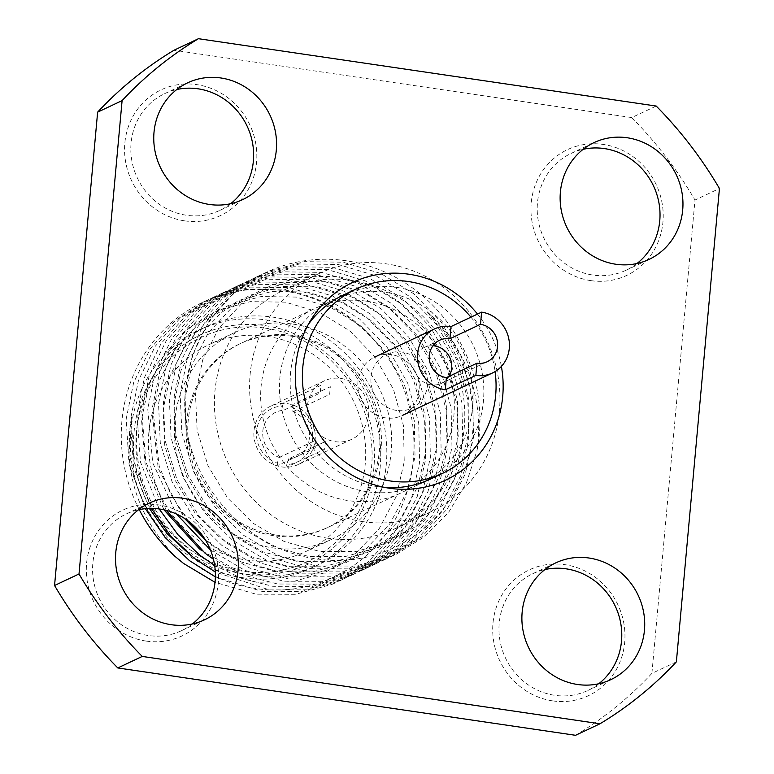 <?xml version="1.0" encoding="UTF-8"?>
<svg xmlns="http://www.w3.org/2000/svg" width="774" height="774" viewBox="0 0 774 774"><rect width="100%" height="100%" fill="white"/><g stroke="black" fill="none" stroke-linecap="round" stroke-linejoin="round"><path stroke-width="0.58" stroke-dasharray="3.87 2.9" d="M230.613 203.726A64.552 60.701 -115.2 0 1 219.748 210.422A64.552 60.701 -115.2 0 1 186.476 215.259A64.552 60.701 -115.2 0 1 131.861 160.808A64.552 60.701 -115.2 0 1 164.707 93.635A64.552 60.701 -115.2 0 1 176.782 89.523M184.502 220.842A69.515 65.364 64.8 0 0 256.552 162.434A69.515 65.364 64.8 0 0 196.896 84.647A69.515 65.364 64.8 0 0 124.846 143.055A69.515 65.364 64.8 0 0 184.502 220.842M552.646 700.876A69.515 65.364 64.8 0 0 624.686 642.468A69.515 65.364 64.8 0 0 565.039 564.691A69.515 65.364 64.8 0 0 492.99 623.099A69.515 65.364 64.8 0 0 552.646 700.876M598.747 683.761A64.552 60.701 -115.2 0 1 587.892 690.456A64.552 60.701 -115.2 0 1 554.61 695.294A64.552 60.701 -115.2 0 1 500.004 640.843A64.552 60.701 -115.2 0 1 532.841 573.669A64.552 60.701 -115.2 0 1 544.915 569.558M590.891 280.633A69.515 65.364 64.8 0 0 662.931 222.225A69.515 65.364 64.8 0 0 603.285 144.438A69.515 65.364 64.8 0 0 531.235 202.846A69.515 65.364 64.8 0 0 590.891 280.633M636.992 263.508A64.552 60.701 -115.2 0 1 626.137 270.203A64.552 60.701 -115.2 0 1 592.855 275.051A64.552 60.701 -115.2 0 1 538.249 220.6A64.552 60.701 -115.2 0 1 571.096 153.426A64.552 60.701 -115.2 0 1 583.161 149.305M146.257 641.095A69.515 65.364 64.8 0 0 218.307 582.687A69.515 65.364 64.8 0 0 158.651 504.9A69.515 65.364 64.8 0 0 86.601 563.308A69.515 65.364 64.8 0 0 146.257 641.095M192.368 623.97A64.552 60.701 -115.2 0 1 181.503 630.665A64.552 60.701 -115.2 0 1 148.231 635.502A64.552 60.701 -115.2 0 1 93.615 581.051A64.552 60.701 -115.2 0 1 126.462 513.888A64.552 60.701 -115.2 0 1 138.536 509.766M363.035 521.657A131.59 123.734 -115.2 0 1 251.724 410.665A131.59 123.734 -115.2 0 1 318.665 273.735A131.59 123.734 -115.2 0 1 386.497 263.866A131.59 123.734 -115.2 0 1 497.817 374.868A131.59 123.734 -115.2 0 1 430.876 511.788A131.59 123.734 -115.2 0 1 363.035 521.657M327.876 538.24A131.59 123.734 -115.2 0 1 216.556 427.238A131.59 123.734 -115.2 0 1 283.507 290.308A131.59 123.734 -115.2 0 1 351.338 280.44A131.59 123.734 -115.2 0 1 462.659 391.441A131.59 123.734 -115.2 0 1 395.708 528.371A131.59 123.734 -115.2 0 1 327.876 538.24M205.371 539.884L210.218 543.774L241.14 561.924L276.453 571.783L312.657 571.86L346.065 562.65L375.787 544.886L400.651 518.706L417.776 486.43L425.816 451.61L425.042 415.493L415.067 379.231L396.452 346.655L371.52 320.852L341.45 302.295L307.084 291.992L271.829 291.469L239.263 300.283L210.402 317.64L186.486 343.375L170.309 375.206L163.111 409.62L164.746 445.34L175.669 481.147L195.222 513.278L221.016 538.685L251.937 556.835L287.251 566.694L323.455 566.771L356.862 557.561L386.584 539.797L411.449 513.617L428.564 481.341L436.613 446.521L435.839 410.404L425.864 374.142L407.25 341.566L382.308 315.763L352.247 297.206L317.872 286.902L282.616 286.38L250.06 295.194L221.19 312.551L197.273 338.286L181.106 370.117L173.908 404.531L175.534 440.251L186.457 476.068L206.019 508.199L231.803 533.596L262.725 551.756L298.038 561.605L334.242 561.692L367.66 552.472L397.372 534.708L422.236 508.528L439.361 476.252L447.411 441.432L446.627 405.315L436.652 369.053L418.047 336.477L393.105 310.674L363.035 292.117L328.669 281.813L293.414 281.291L260.857 290.105L231.987 307.462L208.071 333.197L191.894 365.028L184.705 399.442L186.331 435.162L197.254 470.979L216.807 503.11L242.601 528.507L273.522 546.667L308.836 556.516L345.04 556.603L378.447 547.382L408.169 529.619L433.034 503.439L450.149 471.163L458.198 436.343L457.424 400.226L447.449 363.964L428.835 331.388L403.902 305.585L373.832 287.028L339.467 276.724L304.211 276.202L271.645 285.016L242.784 302.382L218.868 328.118L202.691 359.939L195.493 394.363L197.118 430.073L208.042 465.89L227.604 498.021L253.398 523.427L284.319 541.577L319.633 551.436L355.837 551.514L389.245 542.293L418.966 524.53L443.831 498.35L460.946 466.074L468.996 431.263L468.783 399.51L461.439 367.292L447.13 337.251L427.122 311.767C471.647 353.621 485.675 424.278 461.081 478.584C438.094 533.596 378.776 567.081 320.417 559.37C253.882 552.675 195.619 493.754 185.983 425.613A155.177 145.909 -115.2 0 1 266.188 272.4A155.177 145.909 -115.2 0 1 346.181 260.761A155.177 145.909 -115.2 0 1 477.007 450.507L466.412 482.908L448.591 512.388L424.733 536.556L396.927 553.865L386.294 558.78L349.693 568.861L310.045 568.755L271.364 557.919L237.502 537.998L209.27 510.124L187.869 474.868L175.94 435.578L174.198 396.404L181.677 359.929L198.367 325.97L223.115 298.029L253.272 278.485L257.868 276.424L293.607 266.74L332.317 267.301L370.04 278.572L403.051 298.899L430.441 327.17L450.894 362.871L461.875 402.606L462.765 442.196L454.464 479.048L436.865 513.433L411.197 541.819L380.198 561.75L375.496 563.859L338.906 573.95L299.248 573.844L260.577 563.008L226.714 543.087L198.473 515.213L177.072 479.957L165.143 440.667L163.401 401.483L170.89 365.018L187.569 331.059L212.328 303.108L242.485 283.574L247.07 281.513L282.82 271.829L321.52 272.38L359.252 283.661L392.263 303.988L419.643 332.259L440.096 367.96L451.087 407.695L451.977 447.285L443.666 484.137L426.068 518.522L400.4 546.908L369.411 566.839L364.699 568.948L328.108 579.039L288.46 578.923L249.779 568.097L215.917 548.176L204.52 538.52M139.243 509.611A155.177 145.909 -115.2 0 1 202.74 302.305A155.177 145.909 -115.2 0 1 282.733 290.666A155.177 145.909 -115.2 0 1 393.54 366.624C368.085 324.054 331.669 298.493 284.281 289.931L245.581 289.379L209.841 299.064L205.245 301.125L175.088 320.659L150.34 348.61L133.65 382.569L126.162 419.034L129.045 464.207L145.348 508.682M215.385 576.872L262.018 591.394L301.667 591.5L338.257 581.419L342.959 579.3L373.958 559.37L399.626 530.983L417.225 496.598L425.536 459.746L424.645 420.166L413.655 380.421L393.202 344.72L365.821 316.45L332.81 296.123L295.078 284.851L256.378 284.29L220.629 293.975L216.043 296.036L185.886 315.579L161.127 343.521L144.448 377.48L136.959 413.955L140.481 462.078L159.183 508.963M151.307 508.402L134.134 463.016L131.019 416.751L138.507 380.286L155.187 346.326L179.945 318.375L210.102 298.832L214.698 296.771L250.437 287.096L289.137 287.647L326.87 298.919L359.881 319.246L387.271 347.526L407.714 383.217L418.705 422.962L419.595 462.542L411.284 499.394L393.685 533.789L368.018 562.166L337.029 582.106L332.327 584.215L295.726 594.297L256.078 594.19L215.027 582.319M185.983 425.613L184.986 391.315L192.474 354.84L209.164 320.881L233.912 292.93L264.069 273.396L268.665 271.335L304.405 261.651L343.105 262.212L380.837 273.483L413.848 293.81L441.238 322.081L461.681 357.781L472.672 397.526L473.562 437.107L465.251 473.959L447.662 508.354L421.985 536.73L390.996 556.661M210.46 549.995L244.923 570.39L283.603 581.216L323.251 581.322L359.852 571.241L364.554 569.132L395.543 549.192L421.22 520.815L438.81 486.42L447.12 449.568L446.23 409.988L435.24 370.243L414.796 334.552L387.406 306.272L354.395 285.945L316.663 274.673L277.963 274.122L242.223 283.797L237.628 285.858L207.471 305.401L182.722 333.352L166.033 367.302L158.544 403.776L160.286 442.96L172.225 482.25L193.616 517.496L221.857 545.38L255.72 565.301L294.401 576.127L334.049 576.233L370.64 566.152L375.342 564.043L406.34 544.103L432.008 515.726L449.607 481.341L457.918 444.479L457.018 404.899L446.037 365.164L425.584 329.463L398.204 301.183L365.193 280.856L327.46 269.584L288.75 269.033L253.011 278.708L248.415 280.769L218.268 300.312L193.51 328.263L176.83 362.222L169.342 398.687L171.083 437.871L183.012 477.161L204.413 512.417L232.655 540.291L266.517 560.212L305.188 571.038L344.846 571.144L381.437 561.063L386.139 558.954L417.128 539.014L442.805 510.637L460.404 476.252L468.705 439.39L467.815 399.81L456.834 360.074L436.381 324.374L408.991 296.094L375.98 275.776L338.257 264.495L299.548 263.944L263.808 273.628L259.213 275.689L229.056 295.223L204.307 323.174L187.618 357.133L180.129 393.598L181.88 432.782L193.81 472.072L215.211 507.328L243.442 535.202L277.305 555.122L315.986 565.949L355.634 566.065L392.234 555.974L396.927 553.865M188.266 521.037L171.151 495.031L159.173 466.103L152.604 406.573L160.092 370.107L176.782 336.148L201.53 308.197L231.687 288.663L236.283 286.603L272.022 276.918L310.722 277.469L348.455 288.75L381.466 309.068L408.856 337.348L429.309 373.049L440.29 412.784L441.18 452.364L432.869 489.226L415.28 523.611L389.603 551.988L358.614 571.928L353.912 574.037L317.311 584.118L277.663 584.012L243.907 575.198L213.45 559.263M214.669 565.436L242.514 578.778L272.806 586.305L312.464 586.411L349.055 576.33L353.757 574.211L384.755 554.281L410.423 525.904L428.022 491.509L436.323 454.657L435.433 415.077L424.452 375.332L403.999 339.631L376.609 311.361L343.598 291.034L305.875 279.762L267.165 279.201L231.426 288.886L226.83 290.947L196.673 310.49L171.925 338.432L155.235 372.391L147.757 408.866L152.71 462.784L176.462 514.013M166.284 510.376L145.831 461.875L141.816 411.662L149.305 375.197L165.984 341.237L190.733 313.286L220.89 293.743L225.486 291.692L261.225 282.007L299.935 282.558L337.658 293.839L370.669 314.157L398.059 342.437L418.511 378.138L429.493 417.873L430.383 457.453L422.082 494.315L404.483 528.7L378.815 557.077L347.816 577.017L343.114 579.126L306.523 589.207L266.875 589.101L215.317 572.025M249.905 574.985A131.59 123.734 -115.2 0 1 138.585 463.994A131.59 123.734 -115.2 0 1 205.536 327.063A131.59 123.734 -115.2 0 1 273.367 317.195A131.59 123.734 -115.2 0 1 384.688 428.186A131.59 123.734 -115.2 0 1 317.737 565.117A131.59 123.734 -115.2 0 1 249.905 574.985M393.54 366.624C421.317 415.977 420.901 479.735 391.46 525.643C362.967 572.025 307.133 597.78 253.33 588.066C176.811 577.443 116.884 494.17 131.599 416.934C122.418 469.383 136.901 515.871 175.03 556.409M243.791 577.868A131.59 123.734 -115.2 0 1 132.47 466.877A131.59 123.734 -115.2 0 1 199.411 329.947A131.59 123.734 -115.2 0 1 267.253 320.078A131.59 123.734 -115.2 0 1 378.563 431.07A131.59 123.734 -115.2 0 1 311.622 568A131.59 123.734 -115.2 0 1 243.791 577.868M242.707 573.727A126.617 119.061 -115.2 0 1 134.047 432.047A126.617 119.061 -115.2 0 1 265.279 325.661A126.617 119.061 -115.2 0 1 373.929 467.341A126.617 119.061 -115.2 0 1 242.707 573.727M265.056 328.099A124.14 116.729 -115.2 0 1 371.578 466.993A124.14 116.729 -115.2 0 1 242.92 571.289A124.14 116.729 -115.2 0 1 136.398 432.395A124.14 116.729 -115.2 0 1 265.056 328.099M267.233 336.38A114.204 107.392 -115.2 0 1 363.848 432.714A114.204 107.392 -115.2 0 1 305.74 551.562A114.204 107.392 -115.2 0 1 246.867 560.124A114.204 107.392 -115.2 0 1 150.253 463.79A114.204 107.392 -115.2 0 1 208.351 344.943A114.204 107.392 -115.2 0 1 267.233 336.38M293.22 324.132A114.204 107.392 -115.2 0 1 389.835 420.466A114.204 107.392 -115.2 0 1 331.736 539.304A114.204 107.392 -115.2 0 1 272.854 547.876A114.204 107.392 -115.2 0 1 176.24 451.542A114.204 107.392 -115.2 0 1 234.348 332.694A114.204 107.392 -115.2 0 1 293.22 324.132M292.117 336.293A101.791 95.715 -115.2 0 1 378.225 422.149A101.791 95.715 -115.2 0 1 326.435 528.081A101.791 95.715 -115.2 0 1 273.967 535.714A101.791 95.715 -115.2 0 1 187.85 449.849A101.791 95.715 -115.2 0 1 239.64 343.927A101.791 95.715 -115.2 0 1 292.117 336.293M366.566 301.192A101.791 95.715 -115.2 0 1 452.684 387.058A101.791 95.715 -115.2 0 1 400.893 492.99A101.791 95.715 -115.2 0 1 348.416 500.623A101.791 95.715 -115.2 0 1 262.309 414.758A101.791 95.715 -115.2 0 1 314.089 308.826A101.791 95.715 -115.2 0 1 366.566 301.192M477.51 314.08A109.24 102.719 -115.2 0 1 501.388 366.412M349.819 292.272A101.791 95.715 -115.2 0 1 396.075 287.289A101.791 95.715 -115.2 0 1 481.496 369.633A101.791 95.715 -115.2 0 1 436.41 475.962M385.026 487.485A101.791 95.715 -115.2 0 1 379.279 486.904A101.791 95.715 -115.2 0 1 377.925 486.711A101.791 95.715 -115.2 0 1 305.033 329.376A101.791 95.715 -115.2 0 1 308.236 324.577M676.37 661.857L651.901 673.39A397.246 373.523 -115.2 0 1 575.537 735.3M651.901 673.39L694.984 200.031L719.443 188.498M427.122 311.767C465.077 344.662 484.805 399.839 477.007 450.507M131.599 416.934L130.729 424.887L133.612 467.061L149.334 508.431M191.284 555.935L221.935 573.099L256.581 582.183L291.904 581.922L324.48 572.818L354.202 555.055L379.067 528.874L396.182 496.598L404.231 461.788L403.457 425.671L393.482 389.409L374.868 356.833L349.935 331.02L319.865 312.473L285.5 302.17L250.234 301.637L217.678 310.451L188.808 327.818L164.891 353.554L148.724 385.384L141.526 419.798L145.241 465.59L163.972 509.824M202.072 550.856L232.732 568.01L267.378 577.094L302.692 576.833L335.277 567.739L364.999 549.975L389.854 523.795L406.979 491.519L415.028 456.699L414.254 420.582L404.27 384.32L385.665 351.744L360.723 325.931L330.653 307.384L296.287 297.081L261.031 296.558L228.475 305.362L199.605 322.729L175.688 348.464L159.512 380.295L152.323 414.709L158.244 468.56L184.435 518.377M656.207 106.048L631.748 117.571L174.005 50.233M631.748 117.571A397.246 373.523 -115.2 0 1 694.984 200.031M367.224 491.751A101.791 95.715 -115.2 0 1 281.107 405.895A101.791 95.715 -115.2 0 1 332.897 299.964A101.791 95.715 -115.2 0 1 385.375 292.33A101.791 95.715 -115.2 0 1 471.482 378.196A101.791 95.715 -115.2 0 1 419.702 484.118A101.791 95.715 -115.2 0 1 367.224 491.751M470.95 317.166A101.791 95.715 -115.2 0 1 495.079 371.568M396.578 410.423A29.789 28.019 -115.2 0 1 371.007 377.083A29.789 28.019 -115.2 0 1 401.89 352.054A29.789 28.019 -115.2 0 1 427.451 385.384A29.789 28.019 -115.2 0 1 396.578 410.423M287.444 403.67A32.276 30.35 -115.2 0 1 314.747 430.886A32.276 30.35 -115.2 0 1 298.329 464.477A32.276 30.35 -115.2 0 1 281.688 466.896A32.276 30.35 -115.2 0 1 254.385 439.671A32.276 30.35 -115.2 0 1 270.803 406.089A32.276 30.35 -115.2 0 1 287.444 403.67M340.957 378.447A32.276 30.35 -115.2 0 1 368.26 405.673A32.276 30.35 -115.2 0 1 351.841 439.255A32.276 30.35 -115.2 0 1 335.2 441.673A32.276 30.35 -115.2 0 1 307.897 414.448A32.276 30.35 -115.2 0 1 324.316 380.866A32.276 30.35 -115.2 0 1 340.957 378.447M275.496 534.989A101.791 95.715 -115.2 0 1 188.15 421.095A101.791 95.715 -115.2 0 1 293.646 335.568A101.791 95.715 -115.2 0 1 380.992 449.471A101.791 95.715 -115.2 0 1 275.496 534.989M325.341 441.538L324.645 449.201L287.193 466.848L286.67 464.506A29.547 27.777 64.8 0 0 312.551 439.4A29.547 27.777 64.8 0 0 291.866 407.443L292.949 411.671A24.584 23.114 -115.2 0 1 309.377 437.987A24.584 23.114 -115.2 0 1 288.654 458.837L325.341 441.538M288.654 458.837L286.67 464.506M292.949 411.671L329.637 394.382L330.334 386.719L292.882 404.376L291.866 407.443M282.462 406.06L283.468 402.993L320.929 385.336L320.233 392.989L283.536 410.288L282.462 406.06A29.547 27.777 64.8 0 0 256.581 431.166A29.547 27.777 64.8 0 0 277.266 463.123L279.25 457.453A24.584 23.114 -115.2 0 1 262.812 431.137A24.584 23.114 -115.2 0 1 283.536 410.288M279.25 457.453L315.937 440.154L315.241 447.817L277.789 465.464L277.266 463.123M385.655 417.892A32.276 30.35 -115.2 0 1 358.343 390.667A32.276 30.35 -115.2 0 1 374.771 357.085A32.276 30.35 -115.2 0 1 391.402 354.666A32.276 30.35 -115.2 0 1 418.715 381.892A32.276 30.35 -115.2 0 1 402.287 415.474A32.276 30.35 -115.2 0 1 385.655 417.892M448.997 376.396A19.863 18.673 -115.2 0 1 441.335 383.353A19.863 18.673 -115.2 0 1 431.099 384.833A19.863 18.673 -115.2 0 1 414.293 368.085A19.863 18.673 -115.2 0 1 424.394 347.42A19.863 18.673 -115.2 0 1 432.956 345.755M219.748 210.422L242.688 199.605M587.892 690.456L610.821 679.64M626.137 270.203L649.067 259.396M181.503 630.665L204.442 619.858M318.665 273.735L283.507 290.308M205.245 301.125L202.74 302.305M266.188 272.4L264.069 273.396M259.213 275.689L253.272 278.485M248.425 280.769L242.485 283.574M237.628 285.858L231.687 288.663M226.83 290.947L220.9 293.743M216.043 296.036L210.102 298.832M386.139 558.954L380.198 561.75M375.342 564.043L369.401 566.839M364.554 569.132L358.614 571.928M353.757 574.211L347.816 577.017M342.959 579.3L337.019 582.106M205.536 327.063L199.411 329.947M331.736 539.304L305.74 551.562M400.893 492.99L326.435 528.081M379.279 486.904L390.947 488.442M305.033 329.376L311.264 319.391M314.089 308.826L239.64 343.927M234.348 332.694L208.351 344.943M317.737 565.117L311.622 568M430.876 511.788L395.708 528.371M126.462 513.888L149.392 503.071M571.096 153.426L594.026 142.609M532.841 573.669L555.78 562.862M164.707 93.635L187.637 82.828M343.598 294.923L332.897 299.964M430.402 479.077L419.702 484.118M351.841 439.255L298.329 464.477M324.316 380.866L270.803 406.089M487.204 361.729L441.335 383.353M439.69 340.212L424.394 347.42"/><path stroke-width="1.16" d="M209.406 204.452A64.552 60.701 64.8 0 0 242.688 199.605A64.552 60.701 64.8 0 0 275.525 132.431A64.552 60.701 64.8 0 0 220.919 77.98A64.552 60.701 64.8 0 0 187.637 82.828A64.552 60.701 64.8 0 0 154.8 150.001A64.552 60.701 64.8 0 0 209.406 204.452M176.782 89.523A64.552 60.701 -115.2 0 1 197.98 88.797A64.552 60.701 -115.2 0 1 251.066 136.65A64.552 60.701 -115.2 0 1 230.613 203.726M544.915 569.558A64.552 60.701 -115.2 0 1 566.123 568.832A64.552 60.701 -115.2 0 1 619.21 616.684A64.552 60.701 -115.2 0 1 598.747 683.761M577.549 684.487A64.552 60.701 64.8 0 0 610.821 679.64A64.552 60.701 64.8 0 0 643.668 612.476A64.552 60.701 64.8 0 0 589.053 558.025A64.552 60.701 64.8 0 0 555.78 562.862A64.552 60.701 64.8 0 0 522.934 630.036A64.552 60.701 64.8 0 0 577.549 684.487M583.161 149.305A64.552 60.701 -115.2 0 1 604.368 148.579A64.552 60.701 -115.2 0 1 657.455 196.441A64.552 60.701 -115.2 0 1 636.992 263.508M615.794 264.234A64.552 60.701 64.8 0 0 649.067 259.396A64.552 60.701 64.8 0 0 681.913 192.223A64.552 60.701 64.8 0 0 627.298 137.772A64.552 60.701 64.8 0 0 594.026 142.609A64.552 60.701 64.8 0 0 561.179 209.783A64.552 60.701 64.8 0 0 615.794 264.234M138.536 509.766A64.552 60.701 -115.2 0 1 159.734 509.04A64.552 60.701 -115.2 0 1 212.821 556.903A64.552 60.701 -115.2 0 1 192.368 623.97M171.16 624.695A64.552 60.701 64.8 0 0 204.442 619.858A64.552 60.701 64.8 0 0 237.279 552.684A64.552 60.701 64.8 0 0 182.674 498.233A64.552 60.701 64.8 0 0 149.392 503.071A64.552 60.701 64.8 0 0 116.555 570.245A64.552 60.701 64.8 0 0 171.16 624.695M145.348 508.682L165.123 537.475L189.475 560.637L215.385 576.872M215.027 582.319L183.535 563.433L175.03 556.409A155.177 145.909 -115.2 0 1 139.243 509.611M204.52 538.52L188.266 521.037M176.462 514.013L210.46 549.995M213.45 559.263L205.129 553.265L166.284 510.376M159.183 508.963L177.885 534.65L200.273 555.548L214.669 565.436M215.317 572.025L194.332 558.354L170.706 536.034L151.307 508.402M501.388 366.412A109.24 102.719 -115.2 0 1 390.947 488.442A109.24 102.719 -115.2 0 1 389.496 488.239A109.24 102.719 -115.2 0 1 311.264 319.391A109.24 102.719 -115.2 0 1 408.972 274.228A109.24 102.719 -115.2 0 1 477.51 314.08M436.41 475.962A101.791 95.715 -115.2 0 1 385.026 487.485M308.236 324.577A101.791 95.715 -115.2 0 1 349.819 292.272M174.005 50.233L198.463 38.7A397.246 373.523 -115.2 0 0 122.099 100.61L97.63 112.143A397.246 373.523 -115.2 0 1 174.005 50.233M97.63 112.143L54.557 585.502L79.016 573.969L122.099 100.61M79.016 573.969A397.246 373.523 -115.2 0 0 142.252 656.429L117.793 667.952A397.246 373.523 -115.2 0 1 54.557 585.502M117.793 667.952L575.537 735.3L599.995 723.767L142.252 656.429M198.463 38.7L656.207 106.048A397.246 373.523 -115.2 0 1 719.443 188.498L676.37 661.857A397.246 373.523 -115.2 0 1 599.995 723.767M149.334 508.431L167.058 533.615L191.284 555.935M163.972 509.824L199.421 548.863L202.072 550.856M184.435 518.377L205.371 539.884M495.079 371.568A101.791 95.715 -115.2 0 1 442.631 473.311A101.791 95.715 -115.2 0 1 390.154 480.944A101.791 95.715 -115.2 0 1 304.047 395.079A101.791 95.715 -115.2 0 1 355.827 289.157A101.791 95.715 -115.2 0 1 408.304 281.523A101.791 95.715 -115.2 0 1 470.95 317.166M451.029 326.56A32.276 30.35 64.8 0 0 434.388 328.979A32.276 30.35 64.8 0 0 417.97 362.571A32.276 30.35 64.8 0 0 445.273 389.796L446.385 377.635L476.958 363.219A19.863 18.673 -115.2 0 0 487.204 361.729A19.863 18.673 -115.2 0 0 497.305 341.063A19.863 18.673 -115.2 0 0 480.499 324.306L449.926 338.722L451.029 326.56L481.612 312.145A32.276 30.35 -115.2 0 1 508.915 339.37A32.276 30.35 -115.2 0 1 492.496 372.962A32.276 30.35 -115.2 0 1 475.855 375.38L476.958 363.219M432.956 345.755A19.863 18.673 -115.2 0 1 434.64 345.93A19.863 18.673 -115.2 0 1 448.997 376.396M475.855 375.38L445.273 389.796M446.385 377.635A19.863 18.673 -115.2 0 1 429.58 360.877A19.863 18.673 -115.2 0 1 439.69 340.212A19.863 18.673 -115.2 0 1 449.926 338.722M480.499 324.306L481.612 312.145M355.827 289.157L343.598 294.923M442.631 473.311L430.402 479.077M434.388 328.979L374.771 357.085M492.496 372.962L402.287 415.474"/></g></svg>
